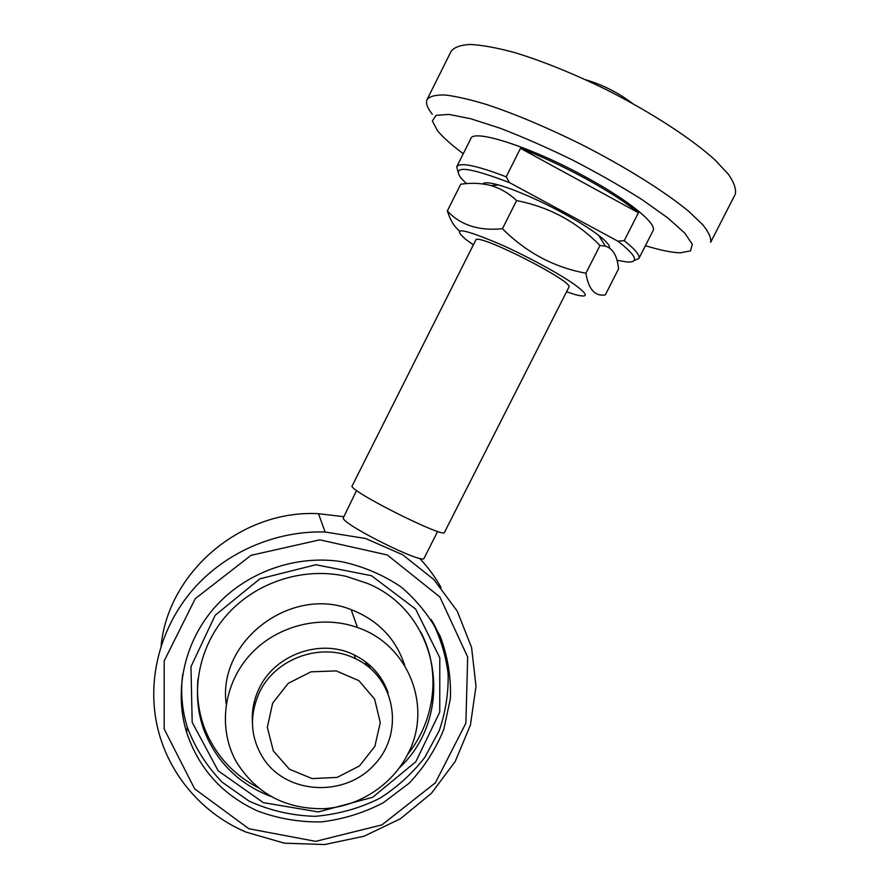 <?xml version="1.0" encoding="UTF-8"?>
<svg xmlns="http://www.w3.org/2000/svg" width="889" height="889" viewBox="0 0 889 889"><rect width="100%" height="100%" fill="white"/><g stroke="black" fill="none" stroke-linecap="round" stroke-linejoin="round"><path stroke-width="1.33" d="M441.022 587.507C435.143 576.883 427.976 567.138 419.508 558.281M343.421 516.642L318.506 513.698C242.286 509.408 168.354 571.216 161.098 645.847M245.864 832.048L284.347 843.172L324.585 844.55L364.068 836.216L400.394 818.78L431.409 793.332L455.235 761.44L470.425 725.013L476.015 686.252L471.57 647.492L457.257 611.143L433.843 579.539L402.673 554.758L365.646 538.512L325.13 532.011C277.024 530.511 228.095 551.013 195.369 586.862C162.831 622.856 148.063 672.44 155.742 718.434C164.02 768.685 199.147 812.213 245.864 832.048M424.097 558.192L424.053 558.281C423.553 564.759 344.654 525.655 343.154 518.165L356.589 490.472M248.876 828.748L315.639 841.361L381.948 824.881L435.343 782.831L465.88 723.179L467.681 657.049L439.888 597.008L387.293 554.969L319.829 539.834L251.042 555.325L195.247 598.675L164.187 660.927L164.165 728.991L194.658 788.865L248.876 828.748M257.81 811.068C278.213 818.636 299.371 822.247 321.307 821.914C343.121 819.28 363.757 812.902 383.237 802.778L409.173 783.187C424.097 767.329 435.632 749.438 443.755 729.536L450.412 698.498C451.123 677.229 447.778 656.638 440.377 636.724C430.743 617.733 417.73 601.208 401.35 587.14C383.381 574.939 363.557 566.46 341.865 561.737C296.493 554.469 247.32 571.571 215.949 605.998C184.679 640.513 173.444 689.897 186.679 732.525C198.925 768.907 222.639 795.088 257.81 811.068M444.456 532.411L568.893 287.169C574.672 282.358 483.716 235.552 476.071 239.463L351.933 486.327C353.978 493.473 444.611 538.59 444.456 532.411L444.489 532.333M182.701 674.218C180.456 692.342 182.001 710.022 187.301 727.224L186.679 732.525M447.367 666.361C445.256 650.481 440.277 635.535 432.432 621.522M566.549 291.781L575.083 294.581C589.14 298.293 588.607 294.692 573.472 283.791C558.07 273.134 528.266 256.921 502.685 245.353C462.536 228.173 450.367 226.284 466.158 239.674L472.992 244.519M399.428 767.829C456.301 714.845 440.277 613.377 367.735 583.54L346.521 576.45C304.605 566.726 257.343 581.406 227.917 613.754C198.525 646.136 189.513 693.387 204.826 732.392C217.572 762.962 239.541 784.298 270.734 796.411M459.546 230.984C454.301 226.839 450.234 220.15 447.345 210.937C460.446 225.128 478.815 231.062 502.441 228.717C526.177 252.476 553.991 267.311 585.907 273.223C588.507 289.314 594.974 296.548 605.309 294.915L618.544 268.9C617.355 256.01 612.932 248.42 605.298 246.131L599.997 245.497C576.961 221.939 549.169 206.97 516.598 200.592C509.097 193.446 500.574 188.435 491.028 185.568C481.46 183.112 471.359 182.667 460.724 184.234L447.345 210.937M197.958 678.996C196.413 696.487 198.769 713.311 205.048 729.469C215.516 755.083 233.062 774.408 257.688 787.443M407.762 754.239C435.599 719.734 441.077 670.239 420.686 631.857M585.907 273.223L599.997 245.497M502.441 228.717L516.598 200.592M609.443 247.942C610.154 245.675 606.554 241.475 598.664 235.352C584.017 223.972 553.647 206.993 527.666 195.78C516.198 190.813 506.519 187.212 498.607 184.968C489.561 182.478 484.316 182.123 482.871 183.912M616.966 260.299L627.412 262.044C639.424 262.444 636.246 255.487 617.855 241.175L509.564 182.656C467.414 166.532 451.29 165.098 461.191 178.333L466.536 183.634M634.001 260.655L638.891 258.477C640.113 255.321 635.235 249.387 624.222 240.675L617.855 241.175M638.435 212.749C625.945 202.514 608.476 191.213 586.029 178.845C563.326 166.51 541.49 156.331 520.51 148.33L638.435 212.749L624.222 240.675M520.51 148.33L506.197 176.811L509.564 182.656M506.197 176.811C476.215 165.354 459.735 162.009 456.746 166.754L458.024 171.744M652.915 230.951L653.115 230.562C657.115 223.728 629.123 200.67 586.673 177.567C531.766 147.174 472.759 128.294 470.759 138.773L456.813 166.61M226.217 704.055C217.327 640.958 291.359 585.273 351.122 609.621C378.236 620.2 396.138 638.935 404.851 665.817M463.28 153.697C451.445 144.896 442.833 137.206 437.444 130.616L432.365 120.96L436.032 115.314L448.901 114.414L470.681 118.726L500.174 128.249C523.054 137.039 547.257 147.674 572.783 160.142C598.053 173.233 621.155 186.401 642.091 199.658L667.772 217.905L684.763 233.118L692.298 244.297L690.509 250.898L680.241 252.843C671.673 252.565 660.06 250.187 645.403 245.697M408.551 752.627C393.227 784.354 359.567 806.679 323.763 808.701C285.013 809.19 255.754 793.366 235.985 761.24C217.783 728.102 223.439 684.097 250.065 654.826C276.657 625.523 321.096 614.399 357.478 627.523C408.207 644.547 432.476 705.844 408.551 752.627M432.254 114.214C427.276 107.925 425.553 103.035 427.076 99.557C429.754 96.279 435.754 94.756 445.078 94.99C456.301 96.323 470.437 99.59 487.494 104.791C515.587 114.214 546.657 127.316 580.728 144.107C625 166.61 664.983 191.668 688.697 211.338L702.599 224.561C708.689 232.085 711.378 237.996 710.667 242.275L734.814 195.124M388.16 692.942C382.159 675.896 370.869 663.227 354.311 654.96C320.896 637.958 274.301 654.471 258.81 689.186C253.843 699.787 251.72 710.822 252.42 722.257M427.153 99.401L451.101 51.329C454.179 47.261 460.569 44.972 470.281 44.45C481.894 45.061 496.384 47.684 513.764 52.318C542.312 60.952 573.672 73.654 607.843 90.411C652.193 112.981 691.853 138.917 714.956 159.909L728.358 174.188C734.081 182.478 736.381 189.157 735.281 194.213M259.021 693.309C248.909 716.634 250.565 738.67 263.989 759.417C288.114 795.044 345.71 797.122 374.825 764.184C404.851 732.025 395.227 677.162 355.5 658.705C321.751 641.558 274.679 658.238 259.021 693.309M272.634 703.188L267.333 727.324L273.323 750.872L289.336 769.152L312.106 778.597L337.109 777.419L359.467 765.929L374.858 746.382L380.27 722.579L374.613 699.143L358.912 680.674L336.198 670.895L310.939 671.828L288.225 683.352L272.634 703.188M585.762 79.788C602.675 84.788 618.155 92.612 632.212 103.257M365.801 661.949L365.879 664.85M366.735 662.672L366.968 665.661L366.757 662.683M253.832 703.721L254.698 705.066M379.692 678.24L379.97 676.662M253.454 705.566L254.254 706.844M380.759 679.674L381.003 678.196M198.958 711.689L200.714 715.856M254.154 702.332L254.721 704.999M379.647 678.185L379.159 675.529M368.357 663.983L370.035 668.095M367.957 663.65L369.957 668.028M371.469 575.705L315.851 564.748L259.888 578.817L215.16 615.288L190.968 666.683L192.18 722.312L218.183 770.819L263.333 802.645L318.395 811.935L372.658 797.289L415.808 761.751L439.744 712.122L439.788 657.738L415.596 609.043L371.469 575.705M318.506 513.698L325.13 532.011M437.666 531.422L424.053 558.281M187.301 727.224C195.136 747.949 206.737 766.262 222.139 782.153L249.031 801.089C269.711 810.524 291.714 815.602 315.039 816.335C338.453 814.28 360.123 808.212 380.048 798.144C397.439 787.054 412.385 773.43 424.886 757.261L439.222 730.669C445.556 712.189 448.534 693.287 448.145 673.984C445.789 654.815 440.122 636.657 431.165 619.5M205.048 729.469L204.826 732.392M498.607 184.968L491.028 185.568M598.664 235.352L605.298 246.131M653.115 230.562L638.891 258.477M357.478 627.523L351.122 609.621M354.311 654.96L355.5 658.705M252.509 712.389L253.043 713.3M384.092 684.774L384.237 683.719"/></g></svg>
